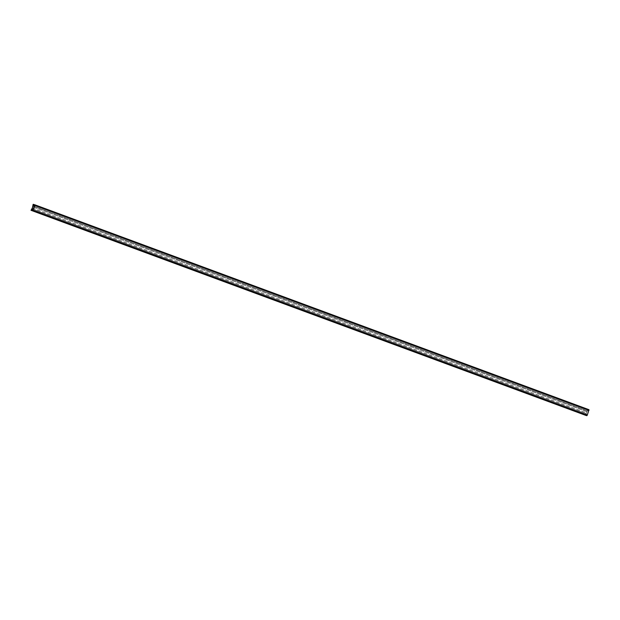 <?xml version="1.0" encoding="UTF-8"?>
<svg xmlns="http://www.w3.org/2000/svg" width="620" height="620" viewBox="0 0 620 620"><rect width="100%" height="100%" fill="white"/><g stroke="black" fill="none" stroke-linecap="round" stroke-linejoin="round"><path stroke-width="0.46" stroke-dasharray="3.1 2.33" d="M588.985 409.704L588.295 409.495L587.52 410.921L33.426 206.042L587.698 410.975L33.604 206.096L587.698 410.975L588.016 410.076L33.922 205.197L588.822 410.153L34.736 205.437L588.651 410.099L588.132 409.944L587.52 410.921L588.062 409.425L587.256 409.177L586.876 411.726L585.094 415.183M34.743 205.29L588.651 410.099M34.147 204.608L588.062 409.425M33.162 204.298L587.256 409.177M587.008 410.866L32.914 205.987L586.683 410.765M586.876 411.726L32.782 206.847L586.714 411.68M32.349 208.041L586.442 412.928M32.186 207.995L586.28 412.874M31.899 208.808L585.993 413.687M31.574 208.708L585.668 413.587M585.908 415.408L586.442 413.928L586.295 415.043L586.923 415.067L588.651 410.269M588.829 410.324L587.101 415.121L586.295 415.043L32.194 209.994L586.288 414.873L586.613 413.974L32.349 209.041L586.442 413.928L586.125 415.493M32.721 210.32L586.814 415.199M587.101 415.121L33.007 210.242L586.923 415.067M588.822 410.153L34.728 205.274L588.822 410.153M586.295 415.043L32.201 210.165M32.023 209.94L586.117 414.827M34.201 204.608L588.295 409.495M33.751 205.142L587.845 410.021M32.891 210.374L586.985 415.253"/><path stroke-width="0.93" d="M34.557 205.22L34.038 205.057L33.426 206.042L33.968 204.538L33.162 204.298L32.349 208.041L31 210.296L31.806 210.544L32.349 209.041L32.201 210.165L32.829 210.188L34.743 205.29M34.557 205.383L33.007 210.242L32.201 210.165L32.349 209.041L32.031 210.606L586.822 415.702L587.272 415.175L588.992 409.704L34.898 204.825L34.906 205.491L589 410.37M31 210.296L585.908 415.408M31.806 210.544L585.9 415.423M586.125 415.493L32.031 210.606L586.822 415.702M34.906 205.491L32.728 210.823M34.736 205.437L34.038 205.057L33.426 206.042L34.201 204.608L34.891 204.817L588.992 409.704M33.178 210.288L587.272 415.175"/></g></svg>
